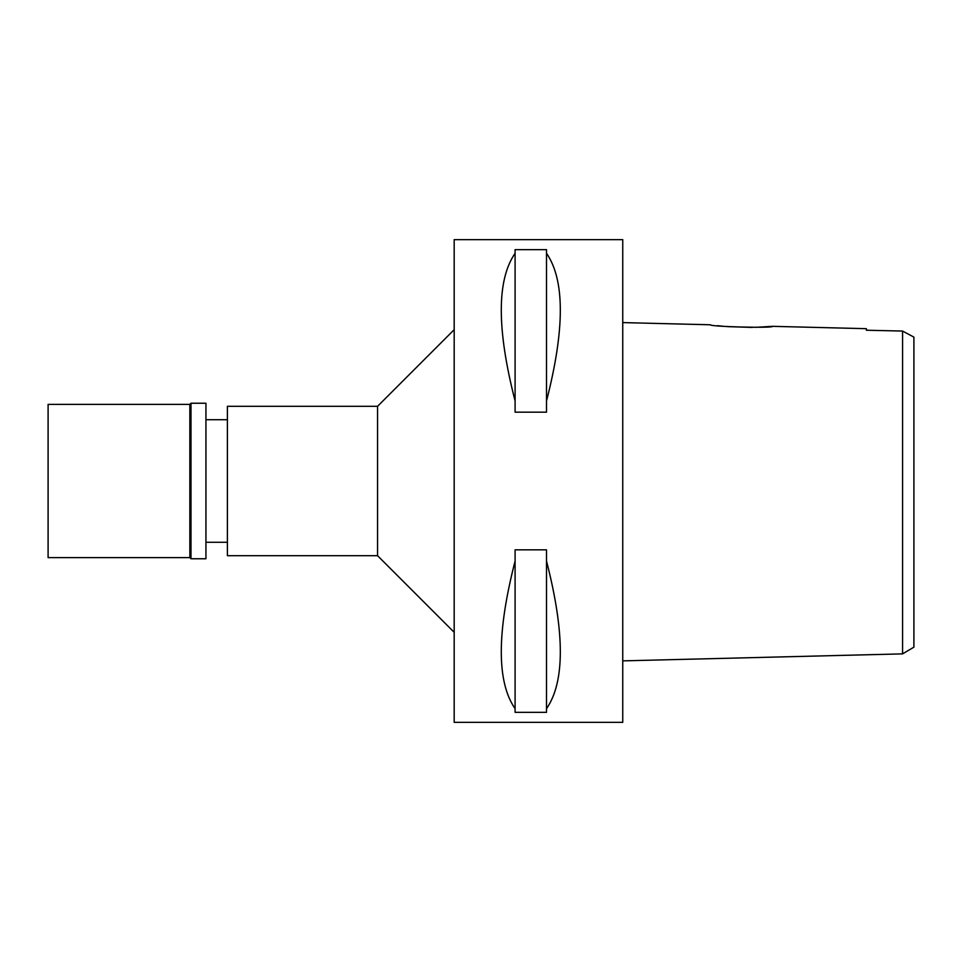 <?xml version="1.0" encoding="UTF-8"?>
<svg xmlns="http://www.w3.org/2000/svg" width="962" height="962" viewBox="0 0 962 962"><rect width="100%" height="100%" fill="white"/><g stroke="black" fill="none" stroke-linecap="round" stroke-linejoin="round"><path stroke-width="1.44" d="M913.9 343.085L913.9 647.161L913.9 337.109L902.572 331.06L866.401 330.231L866.401 328.679L772.534 326.334L755.362 327.345M913.9 601.406L913.9 360.594M883.958 330.639L866.401 330.231L866.401 328.679M906.469 333.153L902.572 331.06L902.572 653.871L913.9 647.161M902.572 358.297L902.572 363.624M902.572 607.611L902.572 653.871L622.751 660.87M772.534 326.334C774.23 328.355 708.441 326.659 710.473 324.783L622.751 322.595M752.272 327.417L727.428 326.635M723.171 326.262L717.604 325.685M622.751 722.354L622.751 239.646L454.184 239.646L454.184 722.354L622.751 722.354M546.512 400.95L546.512 412.181L515.091 412.181L515.091 400.95C496.681 329.184 496.681 279.966 515.091 253.307L515.091 249.663L546.512 249.663L546.512 253.307C564.922 279.966 564.922 329.184 546.512 400.95L546.512 253.307M546.512 708.693L546.512 712.337L515.091 712.337L515.091 708.693C496.681 682.034 496.681 632.816 515.091 561.05L515.091 549.819L546.512 549.819L546.512 561.05C564.922 632.816 564.922 682.034 546.512 708.693L546.512 561.05M454.184 329.677L377.561 406.301L227.393 406.301L227.393 555.699L377.561 555.699L377.561 406.301M454.184 632.323L377.561 555.699M227.393 419.709L205.94 419.709M227.393 542.291L205.94 542.291M515.091 253.307L515.091 400.95M515.091 561.05L515.091 708.693M48.1 404.377L48.1 557.623L189.851 557.623L189.851 404.377L48.1 404.377M190.993 403.234L190.993 558.766L205.94 558.766L205.94 403.234L190.993 403.234L189.851 404.377M190.993 558.766L189.851 557.623"/></g></svg>
